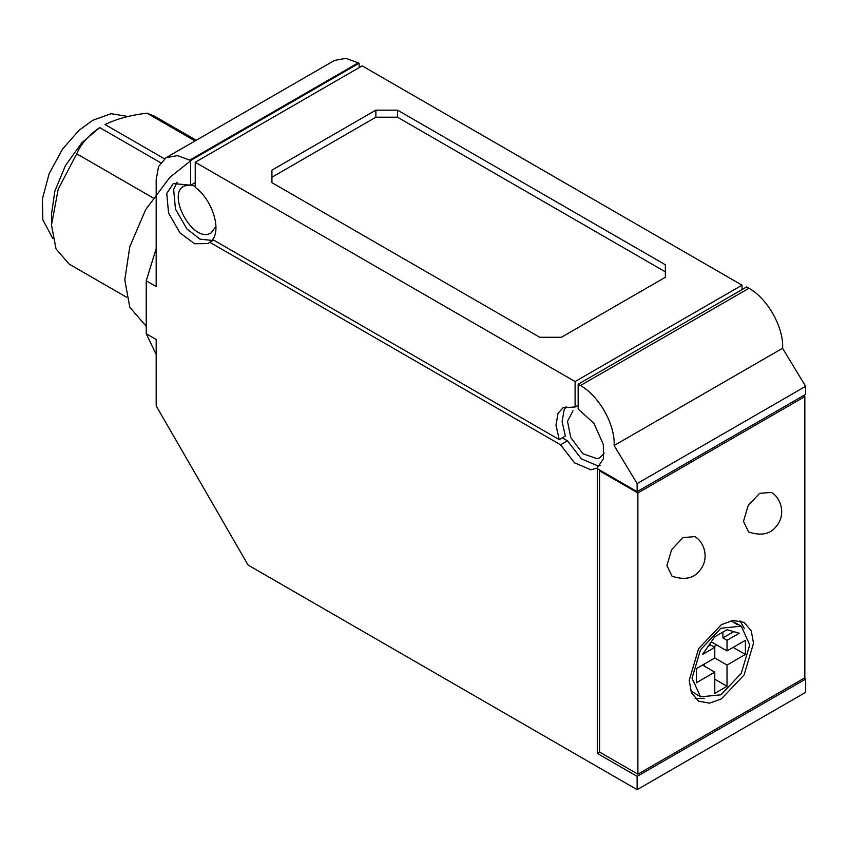 <?xml version="1.0" encoding="UTF-8"?>
<svg xmlns="http://www.w3.org/2000/svg" width="848" height="848" viewBox="0 0 848 848"><rect width="100%" height="100%" fill="white"/><g stroke="black" fill="none" stroke-linecap="round" stroke-linejoin="round"><path stroke-width="1.27" d="M578.156 405.238L575.092 406.998L575.092 381.558L195.241 162.254L195.241 187.366C211.671 199.068 221.487 228.462 212.636 239.507L559.224 439.603L565.351 436.063L562.107 421.604L564.132 409.849L566.453 406.393M195.241 182.596L190.652 185.246L190.652 160.484L177.486 155.619L166.06 157.686L158.555 166.547L156.191 179.5L156.191 286.56L146.238 280.805L146.238 333.752L156.191 339.497L156.191 405.874L248.082 565.054L637.124 789.658L637.124 776.386L597.299 753.395L597.299 468.658L637.124 491.649L637.124 483.583L614.111 445.529C615.415 424.943 598.974 395.634 580.445 385.533L578.156 384.208L746.632 286.942L748.932 288.267L580.445 385.533M190.652 160.484L359.128 63.218L359.128 67.639M166.06 157.686L334.536 60.409L345.963 58.342L359.128 63.218M153.085 197.902L76.712 153.806C80.889 143.969 88.552 135.224 99.693 127.571L81.715 142.92L65.466 165.551L54.855 191.107L51.505 214.035L51.505 225.027L56.021 248.888L69.186 264.12L126.606 297.266M600.108 465.573L597.692 465.806L581.41 458.853L567.45 440.812L560.549 444.787L574.52 462.828L590.802 469.792L597.013 468.16L603.437 458.81L603.32 444.341L593.939 423.364L578.156 409.022L578.156 384.208M215.911 226.405L211.078 233.009L209.032 233.878C191.139 240.673 166.77 193.524 184.26 185.977L190.016 184.896M191.044 185.023L195.241 186.295M190.652 185.246L173.321 183.528L166.759 193.439L168.561 213.039L179.988 232.871L194.605 243.758L207.983 243.556L209.785 242.274L560.549 444.787M213.611 240.058L209.785 242.274M177.115 182.14L173.649 189.454L175.451 209.064L186.878 228.886L200.064 239.168L212.859 240.493M567.45 440.812L562.288 437.833M637.124 789.658L805.6 692.381L805.6 679.121L637.124 776.386M76.712 153.806L58.173 189.327L51.505 225.027M575.092 406.998L563.125 407.697L558.005 413.389L555.981 425.145L559.224 439.603M604.179 453.023L600.077 457.644L597.14 458.704L582.894 453.744L570.768 437.515L567.492 421.329L573.036 410.718M637.124 483.583L805.6 386.317L782.598 348.263L614.111 445.529M782.598 348.263C783.902 327.667 767.451 298.358 748.932 288.267M195.072 140.927L147.043 113.197C131.069 114.999 117.056 118.773 105.014 124.497L164.395 158.788M147.043 113.197L154.569 116.229L196.217 140.27M146.238 326.31L129.786 307.252L124.794 279.861L129.786 246.704L145.655 209.668L169.791 177.423L196.015 156.509L206.424 151.379M805.6 386.317L805.6 394.384L637.124 491.649M597.299 753.395L599.6 752.07L637.887 774.182L804.837 677.796L804.837 396.588L803.3 395.709M804.074 678.241L805.6 679.121M52.777 238.542L42.845 219.759L42.4 198.888L49.173 173.649L62.455 149.216L78.896 130.444L92.623 120.342L111.12 113.685L128.112 116.515M271.932 182.659L271.932 177.221L375.865 117.215L397.532 117.215L665.351 271.848L665.351 277.275L561.418 337.281L539.752 337.281L271.932 182.659L271.932 170.151L375.865 110.145L397.532 110.145L665.351 264.767L665.351 277.275M156.191 354.496L146.238 333.752M146.238 280.805L156.191 248.57M575.092 381.558L742.042 285.172L362.191 65.868L195.241 162.254M742.042 285.172L742.042 289.592M397.532 117.215L397.532 110.145M375.865 117.215L375.865 110.145M744.449 628.697L739.954 620.747M695.116 698.413L704.243 698.328M737.378 624.679L731.114 620.768M690.707 690.749L700.512 696.844L720.906 694.819L741.29 673.301L749.738 644.872L741.29 626.206L720.906 628.22L700.512 649.748L692.063 678.177L700.512 696.844M804.837 396.588L637.887 492.974L599.6 470.873L600.363 470.428M599.6 470.873L599.6 752.07M637.887 492.974L637.887 774.182M672.029 576.216L666.91 565.531L671.637 549.599L683.075 537.537L694.883 536.636C704.879 542.434 709.649 559.616 699.335 570.969C693.494 578.495 684.4 580.244 672.029 576.216M753.522 643.219L751.264 630.848L744.099 622.39L733.202 620.418L721.362 624.647L698.614 648.656L689.201 680.361L691.459 692.721L698.614 701.179L709.522 703.151L721.362 698.932L744.099 674.923L753.522 643.219M748.614 532.003L743.484 521.319L748.222 505.387L759.649 493.324L771.457 492.423C781.453 498.221 786.234 515.393 775.92 526.746C770.079 534.282 760.974 536.031 748.614 532.003M704.508 666.21L704.508 663.91M713.698 646.759L716.761 644.989M714.779 672.135L696.399 682.746L696.399 668.595L714.779 657.984L714.779 647.374L702.526 654.444L714.779 636.763L727.022 629.693L739.276 633.223L727.022 640.304L727.022 650.914L745.403 640.304L745.403 654.444L727.022 665.065L727.022 686.286L714.779 693.357L714.779 672.135L702.526 665.055M714.779 647.374L710.635 644.989L710.635 642.731M727.022 650.914L711.271 641.819M722.888 632.078L722.888 637.908L727.022 640.304M745.403 654.444L733.149 647.374M727.022 665.065L714.779 657.984M727.022 686.286L714.779 679.206M722.888 637.908L733.764 631.633M708.038 646.494L710.635 644.989M358.365 62.773L189.888 160.039M99.693 127.571L160.632 162.752M741.29 626.206L734.092 622.04"/></g></svg>
